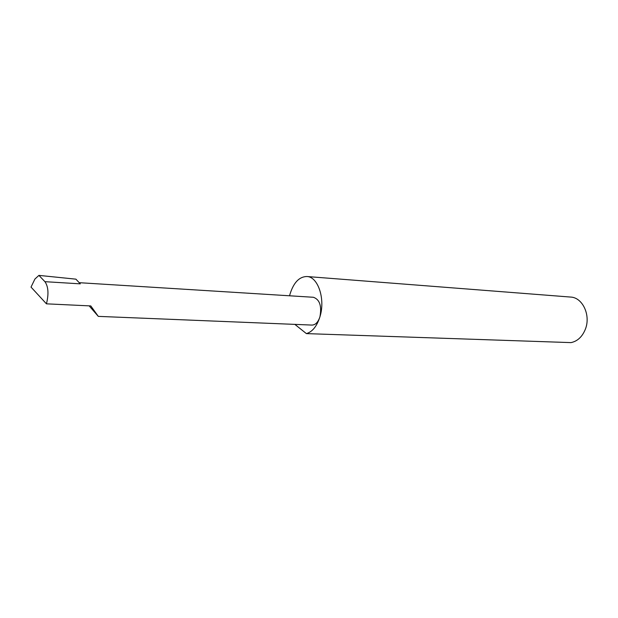 <?xml version="1.0" encoding="UTF-8"?>
<svg xmlns="http://www.w3.org/2000/svg" width="618" height="618" viewBox="0 0 618 618"><rect width="100%" height="100%" fill="white"/><g stroke="black" fill="none" stroke-linecap="round" stroke-linejoin="round"><path stroke-width="0.93" d="M89.162 305.856L98.308 316.377L90.8 305.933L46.45 303.832C48.876 293.975 48.366 286.59 44.929 281.677L38.919 275.389L34.925 279.027L31.016 287.092L46.45 303.832M79.212 282.689L313.403 297.273C319.707 299.498 321.885 306.003 319.931 316.802C325.562 299.127 318.007 276.609 306.86 276.516L570.615 297.065C582.643 297.412 591.04 315.435 585.292 329.386C582.21 336.841 577.451 341.252 571.009 342.611L306.397 333.612C312.407 331.843 316.918 326.234 319.931 316.802C318.154 322.194 315.497 324.952 311.959 325.076L98.308 316.377M306.86 276.516C299.29 276.663 293.681 282.503 290.043 294.029L289.579 295.79M44.929 281.677L80.294 283.847L75.906 279.158L38.919 275.389M31.016 287.092L34.925 279.027M306.397 333.612L294.856 324.38"/></g></svg>
